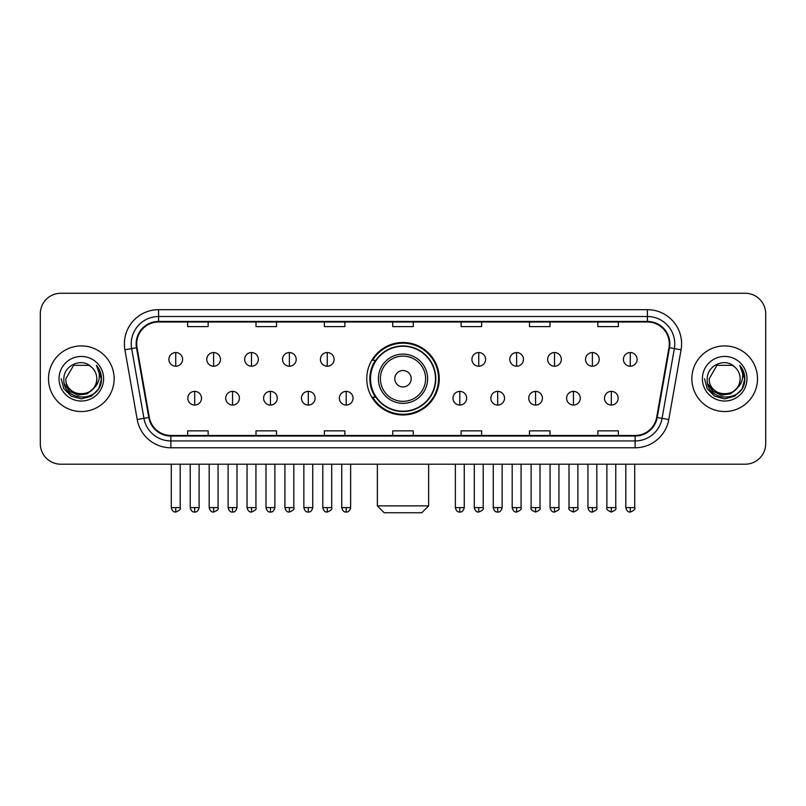 <?xml version="1.0" encoding="UTF-8"?>
<svg xmlns="http://www.w3.org/2000/svg" width="806" height="806" viewBox="0 0 806 806"><rect width="100%" height="100%" fill="white"/><g stroke="black" fill="none" stroke-linecap="round" stroke-linejoin="round"><path stroke-width="1.21" d="M366.76 378.729A36.24 36.24 0 0 0 403 414.969A36.24 36.24 0 0 0 439.24 378.729A36.24 36.24 0 0 0 403 342.49A36.24 36.24 0 0 0 366.76 378.729M375.455 397.187A33.157 33.157 0 0 1 375.455 360.272M40.3 313.776L40.3 443.683A20.513 20.513 0 0 0 60.813 464.196L745.187 464.196A20.513 20.513 0 0 0 765.7 443.683L765.7 313.776A20.513 20.513 0 0 0 745.187 293.263L60.813 293.263A20.513 20.513 0 0 0 40.3 313.776L40.3 443.683M48.501 378.729A32.814 32.814 0 0 0 81.325 411.544A32.814 32.814 0 0 0 114.14 378.729A32.814 32.814 0 0 0 81.325 345.915A32.814 32.814 0 0 0 48.501 378.729A32.814 32.814 0 0 0 81.325 411.544A32.814 32.814 0 0 0 114.14 378.729A32.814 32.814 0 0 0 81.325 345.915A32.814 32.814 0 0 0 48.501 378.729M691.86 378.729A32.814 32.814 0 0 0 724.675 411.544A32.814 32.814 0 0 0 757.499 378.729A32.814 32.814 0 0 0 724.675 345.915A32.814 32.814 0 0 0 691.86 378.729A32.814 32.814 0 0 0 724.675 411.544A32.814 32.814 0 0 0 757.499 378.729A32.814 32.814 0 0 0 724.675 345.915A32.814 32.814 0 0 0 691.86 378.729M136.698 343.86A21.883 21.883 0 0 1 158.581 321.987L647.42 321.987A21.883 21.883 0 0 1 668.97 347.658L656.668 417.397A21.883 21.883 0 0 1 635.128 435.472L170.872 435.472A21.883 21.883 0 0 1 149.332 417.397L137.03 347.658A21.883 21.883 0 0 1 136.698 343.86M136.154 343.86A22.427 22.427 0 0 0 136.496 347.759L148.788 417.488A22.427 22.427 0 0 0 170.872 436.026L635.128 436.026A22.427 22.427 0 0 0 657.212 417.488L669.504 347.759A22.427 22.427 0 0 0 647.42 321.433L158.581 321.433A22.427 22.427 0 0 0 136.154 343.86M124.91 349.794A34.184 34.184 0 0 1 158.581 309.675L647.42 309.675A34.184 34.184 0 0 1 681.09 349.794L668.789 419.533A34.184 34.184 0 0 1 635.128 447.783L170.872 447.783A34.184 34.184 0 0 1 137.211 419.533L124.91 349.794L131.65 348.605A27.344 27.344 0 0 1 158.581 316.516L647.42 316.516A27.344 27.344 0 0 1 674.35 348.605L662.058 418.344A27.344 27.344 0 0 1 635.128 440.942L170.872 440.942A27.344 27.344 0 0 1 143.942 418.344L131.65 348.605A27.344 27.344 0 0 1 131.227 343.86M745.187 293.263L60.813 293.263M60.813 464.196L745.187 464.196M765.7 443.683L765.7 313.776M657.212 417.488L662.058 418.344L674.35 348.605L681.09 349.794M392.744 321.987L392.744 326.611L413.256 326.611L413.256 321.987M324.375 321.987L324.375 326.611L344.887 326.611L344.887 321.987M256.006 321.987L256.006 326.611L276.518 326.611L276.518 321.987M187.637 321.987L187.637 326.611L208.15 326.611L208.15 321.987M461.113 321.987L461.113 326.611L481.625 326.611L481.625 321.987M529.482 321.987L529.482 326.611L549.994 326.611L549.994 321.987M597.851 321.987L597.851 326.611L618.363 326.611L618.363 321.987M413.256 435.472L413.256 430.847L392.744 430.847L392.744 435.472M344.887 435.472L344.887 430.847L324.375 430.847L324.375 435.472M276.518 435.472L276.518 430.847L256.006 430.847L256.006 435.472M208.15 435.472L208.15 430.847L187.637 430.847L187.637 435.472M481.625 435.472L481.625 430.847L461.113 430.847L461.113 435.472M549.994 435.472L549.994 430.847L529.482 430.847L529.482 435.472M618.363 435.472L618.363 430.847L597.851 430.847L597.851 435.472M93.164 388.653C84.962 399.746 65.064 392.653 65.87 378.729C64.923 398.658 97.717 398.658 96.77 378.729C97.717 398.658 64.923 398.658 65.87 378.729L73.598 365.35L89.043 365.35L91.441 367.052C81.96 357.118 63.704 365.299 63.876 378.729C62.143 402.587 100.81 403.202 101.435 379.888L101.475 378.729C101.415 373.662 99.732 369.208 96.418 365.38C98.937 369.511 99.823 373.964 99.078 378.729C98.352 382.779 96.388 386.094 93.164 388.653A15.455 15.455 0 0 0 96.77 378.729C97.717 398.658 64.923 398.658 65.87 378.729L73.598 365.35M96.77 378.729A15.455 15.455 0 0 0 91.441 367.052M94.151 387.827L87.169 393.862L78.031 395.142L69.618 391.333L64.359 383.737M59.029 378.729A22.286 22.286 0 0 0 81.325 401.015A22.286 22.286 0 0 0 103.611 378.729A22.286 22.286 0 0 0 81.325 356.443A22.286 22.286 0 0 0 59.029 378.729M96.418 365.38L101.465 379.314L100.528 372.624L101.465 379.314L100.528 372.624L101.465 379.314L96.569 365.551L101.465 379.314L96.569 365.551L101.475 378.729L98.775 388.804L91.4 396.179L81.325 398.879L71.25 396.179L63.865 388.804L61.175 378.729M96.569 365.551L101.465 379.324M421.8 512.737L384.2 512.737L377.359 505.896L428.641 505.896L421.8 512.737M411.201 378.729A8.201 8.201 0 0 0 403 370.528A8.201 8.201 0 0 0 394.799 378.729A8.201 8.201 0 0 0 403 386.93A8.201 8.201 0 0 0 411.201 378.729M427.613 378.729A24.613 24.613 0 0 0 403 354.116A24.613 24.613 0 0 0 378.387 378.729A24.613 24.613 0 0 0 403 403.343A24.613 24.613 0 0 0 427.613 378.729A24.613 24.613 0 0 1 403 403.343A24.613 24.613 0 0 1 378.387 378.729M435.472 378.729A32.472 32.472 0 0 0 403 346.258A32.472 32.472 0 0 0 370.528 378.729A32.472 32.472 0 0 0 403 411.201A32.472 32.472 0 0 0 435.472 378.729M438.555 378.729A35.555 35.555 0 0 1 372.614 397.187L375.908 397.187A32.784 32.784 0 0 0 424.691 403.312A32.784 32.784 0 0 0 424.691 354.146A32.784 32.784 0 0 0 375.908 360.272L372.614 360.272A35.555 35.555 0 0 1 438.555 378.729M175.738 352.544A6.841 6.841 0 0 0 168.907 359.375A6.841 6.841 0 0 0 175.738 366.216A6.841 6.841 0 0 0 182.579 359.375A6.841 6.841 0 0 0 175.738 352.544L175.738 366.216A6.841 6.841 0 0 0 182.579 359.375A6.841 6.841 0 0 0 175.738 352.544M213.62 352.544A6.841 6.841 0 0 0 206.779 359.375A6.841 6.841 0 0 0 213.62 366.216A6.841 6.841 0 0 0 220.451 359.375A6.841 6.841 0 0 0 213.62 352.544L213.62 366.216A6.841 6.841 0 0 0 220.451 359.375A6.841 6.841 0 0 0 213.62 352.544M251.492 352.544A6.841 6.841 0 0 0 244.661 359.375A6.841 6.841 0 0 0 251.492 366.216A6.841 6.841 0 0 0 258.333 359.375A6.841 6.841 0 0 0 251.492 352.544L251.492 366.216A6.841 6.841 0 0 0 258.333 359.375A6.841 6.841 0 0 0 251.492 352.544M289.374 352.544A6.841 6.841 0 0 0 282.533 359.375A6.841 6.841 0 0 0 289.374 366.216A6.841 6.841 0 0 0 296.205 359.375A6.841 6.841 0 0 0 289.374 352.544L289.374 366.216A6.841 6.841 0 0 0 296.205 359.375A6.841 6.841 0 0 0 289.374 352.544M327.246 352.544A6.841 6.841 0 0 0 320.405 359.375A6.841 6.841 0 0 0 327.246 366.216A6.841 6.841 0 0 0 334.087 359.375A6.841 6.841 0 0 0 327.246 352.544L327.246 366.216A6.841 6.841 0 0 0 334.087 359.375A6.841 6.841 0 0 0 327.246 352.544M478.754 352.544A6.841 6.841 0 0 0 471.913 359.375A6.841 6.841 0 0 0 478.754 366.216A6.841 6.841 0 0 0 485.595 359.375A6.841 6.841 0 0 0 478.754 352.544L478.754 366.216A6.841 6.841 0 0 0 485.595 359.375A6.841 6.841 0 0 0 478.754 352.544M516.626 352.544A6.841 6.841 0 0 0 509.795 359.375A6.841 6.841 0 0 0 516.626 366.216A6.841 6.841 0 0 0 523.467 359.375A6.841 6.841 0 0 0 516.626 352.544L516.626 366.216A6.841 6.841 0 0 0 523.467 359.375A6.841 6.841 0 0 0 516.626 352.544M554.508 352.544A6.841 6.841 0 0 0 547.667 359.375A6.841 6.841 0 0 0 554.508 366.216A6.841 6.841 0 0 0 561.339 359.375A6.841 6.841 0 0 0 554.508 352.544L554.508 366.216A6.841 6.841 0 0 0 561.339 359.375A6.841 6.841 0 0 0 554.508 352.544M592.38 352.544A6.841 6.841 0 0 0 585.549 359.375A6.841 6.841 0 0 0 592.38 366.216A6.841 6.841 0 0 0 599.221 359.375A6.841 6.841 0 0 0 592.38 352.544L592.38 366.216A6.841 6.841 0 0 0 599.221 359.375A6.841 6.841 0 0 0 592.38 352.544M630.262 352.544A6.841 6.841 0 0 0 623.421 359.375A6.841 6.841 0 0 0 630.262 366.216A6.841 6.841 0 0 0 637.093 359.375A6.841 6.841 0 0 0 630.262 352.544L630.262 366.216A6.841 6.841 0 0 0 637.093 359.375A6.841 6.841 0 0 0 630.262 352.544M194.679 391.373A6.841 6.841 0 0 0 187.838 398.214A6.841 6.841 0 0 0 194.679 405.055A6.841 6.841 0 0 0 201.52 398.214A6.841 6.841 0 0 0 194.679 391.373L194.679 405.055A6.841 6.841 0 0 0 201.52 398.214A6.841 6.841 0 0 0 194.679 391.373M232.551 391.373A6.841 6.841 0 0 0 225.72 398.214A6.841 6.841 0 0 0 232.551 405.055A6.841 6.841 0 0 0 239.392 398.214A6.841 6.841 0 0 0 232.551 391.373L232.551 405.055A6.841 6.841 0 0 0 239.392 398.214A6.841 6.841 0 0 0 232.551 391.373M270.433 391.373A6.841 6.841 0 0 0 263.592 398.214A6.841 6.841 0 0 0 270.433 405.055A6.841 6.841 0 0 0 277.264 398.214A6.841 6.841 0 0 0 270.433 391.373L270.433 405.055A6.841 6.841 0 0 0 277.264 398.214A6.841 6.841 0 0 0 270.433 391.373M308.305 391.373A6.841 6.841 0 0 0 301.474 398.214A6.841 6.841 0 0 0 308.305 405.055A6.841 6.841 0 0 0 315.146 398.214A6.841 6.841 0 0 0 308.305 391.373L308.305 405.055A6.841 6.841 0 0 0 315.146 398.214A6.841 6.841 0 0 0 308.305 391.373M346.187 391.373A6.841 6.841 0 0 0 339.346 398.214A6.841 6.841 0 0 0 346.187 405.055A6.841 6.841 0 0 0 353.018 398.214A6.841 6.841 0 0 0 346.187 391.373L346.187 405.055A6.841 6.841 0 0 0 353.018 398.214A6.841 6.841 0 0 0 346.187 391.373M459.813 391.373A6.841 6.841 0 0 0 452.982 398.214A6.841 6.841 0 0 0 459.813 405.055A6.841 6.841 0 0 0 466.654 398.214A6.841 6.841 0 0 0 459.813 391.373L459.813 405.055A6.841 6.841 0 0 0 466.654 398.214A6.841 6.841 0 0 0 459.813 391.373M497.695 391.373A6.841 6.841 0 0 0 490.854 398.214A6.841 6.841 0 0 0 497.695 405.055A6.841 6.841 0 0 0 504.526 398.214A6.841 6.841 0 0 0 497.695 391.373L497.695 405.055A6.841 6.841 0 0 0 504.526 398.214A6.841 6.841 0 0 0 497.695 391.373M535.567 391.373A6.841 6.841 0 0 0 528.736 398.214A6.841 6.841 0 0 0 535.567 405.055A6.841 6.841 0 0 0 542.408 398.214A6.841 6.841 0 0 0 535.567 391.373L535.567 405.055A6.841 6.841 0 0 0 542.408 398.214A6.841 6.841 0 0 0 535.567 391.373M573.449 391.373A6.841 6.841 0 0 0 566.608 398.214A6.841 6.841 0 0 0 573.449 405.055A6.841 6.841 0 0 0 580.28 398.214A6.841 6.841 0 0 0 573.449 391.373L573.449 405.055A6.841 6.841 0 0 0 580.28 398.214A6.841 6.841 0 0 0 573.449 391.373M611.321 391.373A6.841 6.841 0 0 0 604.48 398.214A6.841 6.841 0 0 0 611.321 405.055A6.841 6.841 0 0 0 618.162 398.214A6.841 6.841 0 0 0 611.321 391.373L611.321 405.055A6.841 6.841 0 0 0 618.162 398.214A6.841 6.841 0 0 0 611.321 391.373M740.13 378.729C741.077 398.658 708.283 398.658 709.23 378.729L716.957 365.35L732.402 365.35L734.8 367.052C725.319 357.118 707.063 365.299 707.235 378.729C705.492 402.587 744.17 403.202 744.794 379.888L744.825 378.729C744.774 373.662 743.082 369.208 739.767 365.38C742.296 369.511 743.182 373.964 742.437 378.729C741.711 382.779 739.737 386.094 736.523 388.653A15.455 15.455 0 0 0 740.13 378.729C741.077 398.658 708.283 398.658 709.23 378.729C708.283 398.658 741.077 398.658 740.13 378.729A15.455 15.455 0 0 0 734.8 367.052M736.523 388.653C728.312 399.746 708.424 392.653 709.23 378.729M737.5 387.827L730.528 393.862L721.38 395.142L712.967 391.333L707.718 383.737M702.389 378.729A22.286 22.286 0 0 0 724.675 401.015A22.286 22.286 0 0 0 746.971 378.729A22.286 22.286 0 0 0 724.675 356.443A22.286 22.286 0 0 0 702.389 378.729M739.767 365.38L744.825 379.314L743.878 372.624L744.825 379.314L743.878 372.624L744.825 379.314L739.918 365.551L744.825 379.314L739.918 365.551L744.825 378.729L742.135 388.804L734.75 396.179L724.675 398.879L714.6 396.179L707.225 388.804L704.525 378.729M739.918 365.551L744.825 379.324M647.42 309.675L647.42 321.433M131.65 348.605L136.496 347.759M170.872 447.783L170.872 436.026M635.128 436.026L635.128 447.783M137.211 419.533L148.788 417.488M669.504 347.759L674.35 348.605M158.581 309.675L158.581 321.433M662.058 418.344L668.789 419.533M425.608 378.729A22.608 22.608 0 0 0 403 356.121A22.608 22.608 0 0 0 380.392 378.729A22.608 22.608 0 0 0 403 401.338A22.608 22.608 0 0 0 425.608 378.729M175.738 507.609L171.295 507.609C172.071 510.772 173.552 512.253 175.738 512.052L175.738 507.609L180.181 507.609L180.181 464.196M213.62 507.609L209.177 507.609C209.953 510.772 211.434 512.253 213.62 512.052L213.62 507.609L218.063 507.609L218.063 464.196M251.492 507.609L247.049 507.609C247.825 510.772 249.306 512.253 251.492 512.052L251.492 507.609L255.935 507.609L255.935 464.196M289.374 507.609L284.921 507.609C285.697 510.772 287.188 512.253 289.374 512.052L289.374 507.609L293.817 507.609L293.817 464.196M327.246 507.609L322.803 507.609C323.579 510.772 325.06 512.253 327.246 512.052L327.246 507.609L331.689 507.609L331.689 464.196M478.754 507.609L474.311 507.609C475.087 510.772 476.568 512.253 478.754 512.052L478.754 507.609L483.197 507.609L483.197 464.196M516.626 507.609L512.183 507.609C512.959 510.772 514.44 512.253 516.626 512.052L516.626 507.609L521.079 507.609L521.079 464.196M554.508 507.609L550.065 507.609C550.841 510.772 552.322 512.253 554.508 512.052L554.508 507.609L558.951 507.609L558.951 464.196M592.38 507.609L587.937 507.609C588.712 510.772 590.193 512.253 592.38 512.052L592.38 507.609L596.823 507.609L596.823 464.196M630.262 507.609L625.819 507.609C626.594 510.772 628.076 512.253 630.262 512.052L630.262 507.609L634.705 507.609L634.705 464.196M194.679 507.609L190.236 507.609C191.012 510.772 192.493 512.253 194.679 512.052L194.679 507.609L199.122 507.609L199.122 464.196M232.551 507.609L228.108 507.609C228.884 510.772 230.365 512.253 232.551 512.052L232.551 507.609L236.994 507.609L236.994 464.196M270.433 507.609L265.99 507.609C266.766 510.772 268.247 512.253 270.433 512.052L270.433 507.609L274.876 507.609L274.876 464.196M308.305 507.609L303.862 507.609C304.638 510.772 306.119 512.253 308.305 512.052L308.305 507.609L312.748 507.609L312.748 464.196M346.187 507.609L341.744 507.609C342.52 510.772 344.001 512.253 346.187 512.052L346.187 507.609L350.63 507.609L350.63 464.196M459.813 507.609L455.37 507.609C456.146 510.772 457.627 512.253 459.813 512.052L459.813 507.609L464.256 507.609L464.256 464.196M497.695 507.609L493.252 507.609C494.028 510.772 495.509 512.253 497.695 512.052L497.695 507.609L502.138 507.609L502.138 464.196M535.567 507.609L531.124 507.609C530.227 509.029 531.708 510.51 535.567 512.052L535.567 507.609L540.01 507.609L540.01 464.196M573.449 507.609L569.006 507.609C568.099 509.029 569.58 510.51 573.449 512.052L573.449 507.609L577.892 507.609L577.892 464.196M611.321 507.609L606.878 507.609C605.981 509.029 607.462 510.51 611.321 512.052L611.321 507.609L615.764 507.609L615.764 464.196M428.641 464.196L428.641 505.896M377.359 464.196L377.359 505.896M171.295 507.609L171.295 464.196M180.181 507.609C181.088 509.029 179.607 510.51 175.738 512.052M209.177 507.609L209.177 464.196M218.063 507.609C218.96 509.029 217.479 510.51 213.62 512.052M247.049 507.609L247.049 464.196M255.935 507.609C256.842 509.029 255.361 510.51 251.492 512.052M284.921 507.609L284.921 464.196M293.817 507.609C294.714 509.029 293.233 510.51 289.374 512.052M322.803 507.609L322.803 464.196M331.689 507.609C332.596 509.029 331.115 510.51 327.246 512.052M474.311 507.609L474.311 464.196M483.197 507.609C484.104 509.029 482.623 510.51 478.754 512.052M512.183 507.609L512.183 464.196M521.079 507.609C521.976 509.029 520.495 510.51 516.626 512.052M550.065 507.609L550.065 464.196M558.951 507.609C559.848 509.029 558.367 510.51 554.508 512.052M587.937 507.609L587.937 464.196M596.823 507.609C597.73 509.029 596.249 510.51 592.38 512.052M625.819 507.609L625.819 464.196M634.705 507.609C635.602 509.029 634.12 510.51 630.262 512.052M190.236 507.609L190.236 464.196M199.122 507.609C198.347 510.772 196.866 512.253 194.679 512.052M228.108 507.609L228.108 464.196M236.994 507.609C236.218 510.772 234.737 512.253 232.551 512.052M265.99 507.609L265.99 464.196M274.876 507.609C274.1 510.772 272.619 512.253 270.433 512.052M303.862 507.609L303.862 464.196M312.748 507.609C311.972 510.772 310.491 512.253 308.305 512.052M341.744 507.609L341.744 464.196M350.63 507.609C349.854 510.772 348.373 512.253 346.187 512.052M455.37 507.609L455.37 464.196M464.256 507.609C463.48 510.772 461.999 512.253 459.813 512.052M493.252 507.609L493.252 464.196M502.138 507.609C501.362 510.772 499.881 512.253 497.695 512.052M531.124 507.609L531.124 464.196M540.01 507.609C540.917 509.029 539.436 510.51 535.567 512.052M569.006 507.609L569.006 464.196M577.892 507.609C578.789 509.029 577.308 510.51 573.449 512.052M606.878 507.609L606.878 464.196M615.764 507.609C616.671 509.029 615.19 510.51 611.321 512.052"/></g></svg>
